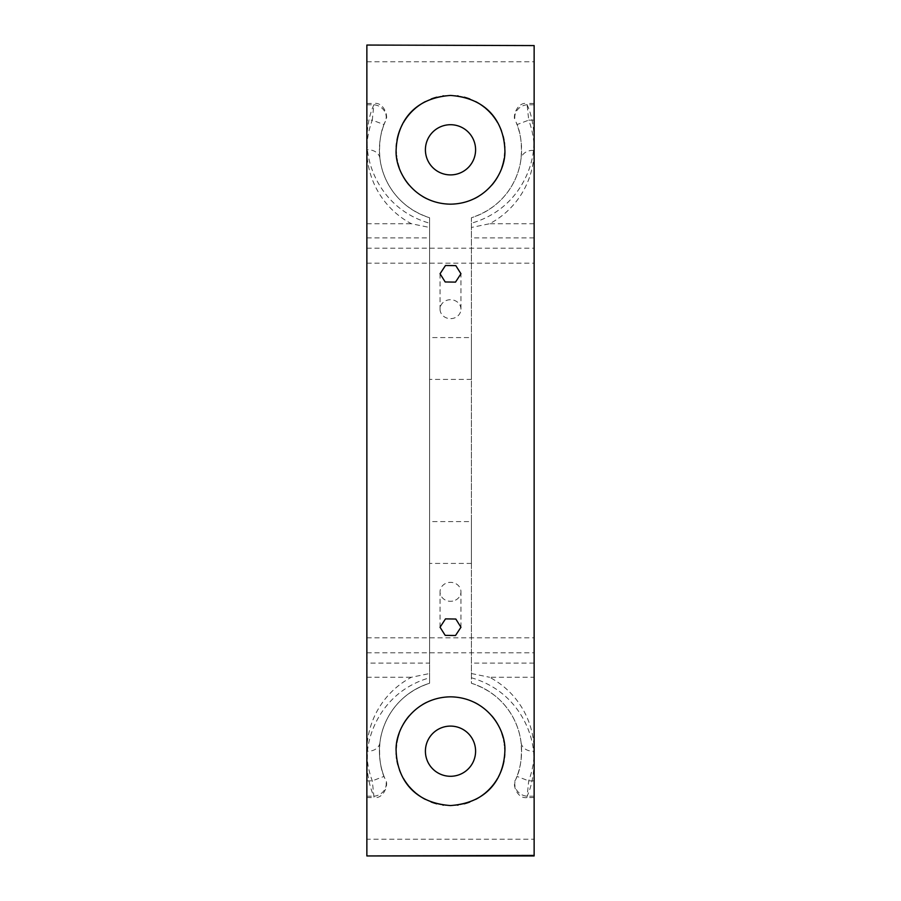 <?xml version="1.0" encoding="UTF-8"?>
<svg xmlns="http://www.w3.org/2000/svg" width="901" height="901" viewBox="0 0 901 901"><rect width="100%" height="100%" fill="white"/><g stroke="black" fill="none" stroke-linecap="round" stroke-linejoin="round"><path stroke-width="0.68" stroke-dasharray="4.5 3.38" d="M534.135 780.852L534.135 677.259L489.592 677.259A83.635 83.635 0 0 1 528.707 780.852L527.141 796.214C531.455 786.719 533.797 775.175 534.135 761.57L534.135 796.214L527.141 796.214A12.546 11.353 23.6 0 1 515.642 779.669L516.971 776.403L528.707 780.852L534.135 780.852L534.135 796.214M366.865 855.95L366.865 839.225L534.135 839.225L534.135 855.95M534.135 839.225L534.135 45.05M534.135 677.259L534.135 103.424L534.135 761.57L533.538 751.197C531.207 726.724 514.066 690.031 471.414 677.789L471.414 683.251C506.846 695.099 519.021 723.976 521.082 742.672C522.208 757.82 520.395 770.152 515.642 779.669M366.865 839.225L366.865 45.05M385.358 121.331L384.029 124.597L372.293 120.148L373.859 104.786C369.545 114.281 367.203 125.825 366.865 139.441L367.462 149.803C369.725 174.096 386.968 211.071 429.586 223.211L429.586 217.749C394.188 205.969 381.923 176.889 379.918 158.328C378.792 143.18 380.605 130.848 385.358 121.331A12.546 11.353 -156.4 0 0 373.859 104.786L374.005 103.424C384.096 101.903 389.018 117.333 385.482 121.049M366.865 780.852L372.293 780.852L384.029 776.403L385.358 779.669C380.605 770.152 378.792 757.82 379.918 742.672C381.923 724.111 394.188 695.031 429.586 683.251L429.586 677.789C386.968 689.929 369.725 726.904 367.462 751.197L366.865 797.576L366.865 663.08L429.586 663.08L429.586 673.531L411.408 677.259A83.635 83.635 0 0 0 372.293 780.852L374.005 797.576C384.096 799.097 389.018 783.667 385.482 779.951M366.865 663.08L366.865 761.559C367.203 775.153 369.534 786.708 373.859 796.214A12.546 11.353 156.4 0 0 385.358 779.669M534.135 104.786L527.141 104.786L528.707 120.148L516.971 124.597L515.642 121.331C520.463 130.949 522.253 143.439 521.026 158.813C518.83 177.452 506.542 206.025 471.414 217.749L471.414 223.211C513.716 211.093 530.971 174.783 533.471 150.399L534.135 139.43C533.797 125.847 531.466 114.303 527.141 104.786L526.995 103.424C516.904 101.903 511.982 117.333 515.518 121.049M429.586 673.531L429.586 683.251A71.089 71.089 0 0 0 384.029 776.403A71.089 71.089 0 0 1 429.586 683.251M429.586 217.749A71.089 71.089 0 0 1 384.029 124.597A71.089 71.089 0 0 0 429.586 217.749L429.586 227.469L411.408 223.741A83.635 83.635 0 0 1 372.293 120.148L366.865 120.148M471.414 683.251A71.089 71.089 0 0 1 516.971 776.403A71.089 71.089 0 0 0 471.414 683.251L471.414 227.469L489.592 223.741A83.635 83.635 0 0 0 528.707 120.148L534.135 120.148M471.414 227.469L471.414 217.749A71.089 71.089 0 0 0 516.971 124.597M429.586 227.469L429.586 663.08M429.586 223.211L429.586 677.789M429.586 337.582L429.586 379.411L429.586 337.582L471.414 337.582L471.414 379.411L471.414 337.582M429.586 521.589L429.586 563.418L429.586 521.589L471.414 521.589L471.414 563.418L471.414 521.589M475.593 149.803A25.093 25.093 0 0 1 437.954 171.539A25.093 25.093 0 0 1 437.954 128.077A25.093 25.093 0 0 1 475.593 149.803M455.512 600.134A10.452 9.472 180 0 0 460.952 591.822A10.452 9.472 180 0 0 450.5 582.35A10.452 9.472 180 0 0 440.048 591.822A10.452 9.472 180 0 0 455.512 600.134M527.141 104.786A12.546 11.353 156.4 0 0 515.642 121.331M471.414 223.211L471.414 677.789M534.135 797.576L526.995 797.576L527.141 796.214M504.83 749.362A54.364 54.364 0 0 1 504.785 754.227M504.504 757.426A54.364 54.364 0 0 1 504.008 760.804M498.49 776.752A54.364 54.364 0 0 1 497.521 778.487M485.312 792.948A54.364 54.364 0 0 1 484.738 793.421M475.582 799.435A54.364 54.364 0 0 1 469.849 802.003M464.094 803.838A54.364 54.364 0 0 1 458.271 804.998M457.303 805.134A54.364 54.364 0 0 1 443.697 805.134M442.729 804.998A54.364 54.364 0 0 1 436.906 803.838M431.151 802.003A54.364 54.364 0 0 1 425.418 799.435M416.262 793.421A54.364 54.364 0 0 1 415.507 792.801M409.031 786.359A54.364 54.364 0 0 1 408.311 785.481M403.479 778.487A54.364 54.364 0 0 1 401.283 774.286M399.458 769.927A54.364 54.364 0 0 1 397.87 764.803M396.992 760.804A54.364 54.364 0 0 1 396.665 758.755M396.417 756.772A54.364 54.364 0 0 1 396.26 754.847M396.158 752.988A54.364 54.364 0 0 1 396.215 748.157M396.463 745.206A54.364 54.364 0 0 1 396.857 742.356M399.132 733.403A54.364 54.364 0 0 1 403.321 724.167M408.998 716.081A54.364 54.364 0 0 1 417.095 708.31M417.152 708.254A54.364 54.364 0 0 1 422.727 704.458M426.68 702.33A54.364 54.364 0 0 1 437.841 698.32M438.28 698.219A54.364 54.364 0 0 1 462.709 698.219M463.159 698.32A54.364 54.364 0 0 1 474.309 702.318M478.24 704.447A54.364 54.364 0 0 1 483.837 708.254M483.893 708.299A54.364 54.364 0 0 1 492.002 716.081M497.667 724.167A54.364 54.364 0 0 1 501.868 733.403M503.186 737.773A54.364 54.364 0 0 1 503.783 740.419M504.143 742.356A54.364 54.364 0 0 1 504.391 744.057M504.594 745.791A54.364 54.364 0 0 1 504.74 747.56M471.414 673.531L489.592 677.259M504.842 148.012A54.364 54.364 0 0 1 504.785 152.843M504.537 155.794A54.364 54.364 0 0 1 504.143 158.644M501.868 167.597A54.364 54.364 0 0 1 497.679 176.833M492.002 184.919A54.364 54.364 0 0 1 483.905 192.69M483.848 192.746A54.364 54.364 0 0 1 478.273 196.542M474.32 198.671A54.364 54.364 0 0 1 463.159 202.68M462.72 202.781A54.364 54.364 0 0 1 438.291 202.781M437.841 202.68A54.364 54.364 0 0 1 426.691 198.682M422.76 196.553A54.364 54.364 0 0 1 417.163 192.746M417.107 192.701A54.364 54.364 0 0 1 408.998 184.919M403.333 176.833A54.364 54.364 0 0 1 399.132 167.597M397.814 163.227A54.364 54.364 0 0 1 397.217 160.581M396.857 158.644A54.364 54.364 0 0 1 396.609 156.943M396.406 155.209A54.364 54.364 0 0 1 396.26 153.44M396.17 151.638A54.364 54.364 0 0 1 396.215 146.773M396.496 143.574A54.364 54.364 0 0 1 396.992 140.196M402.51 124.248A54.364 54.364 0 0 1 403.479 122.513M415.688 108.052A54.364 54.364 0 0 1 416.262 107.579M425.418 101.565A54.364 54.364 0 0 1 431.151 98.997M436.906 97.162A54.364 54.364 0 0 1 442.729 96.002M443.697 95.866A54.364 54.364 0 0 1 457.303 95.866M458.271 96.002A54.364 54.364 0 0 1 464.094 97.162M469.849 98.997A54.364 54.364 0 0 1 475.582 101.565M484.738 107.579A54.364 54.364 0 0 1 485.493 108.199M491.969 114.641A54.364 54.364 0 0 1 492.689 115.519M497.521 122.513A54.364 54.364 0 0 1 499.717 126.714M501.542 131.073A54.364 54.364 0 0 1 503.13 136.197M504.008 140.196A54.364 54.364 0 0 1 504.335 142.245M504.583 144.228A54.364 54.364 0 0 1 504.74 146.153M460.952 309.178A10.452 9.472 0 0 0 445.488 300.866A10.452 9.472 0 0 0 440.048 309.178A10.452 9.472 0 0 0 450.5 318.65A10.452 9.472 0 0 0 460.952 309.178L460.952 273.758M475.593 751.197A25.093 25.093 0 0 1 437.954 772.923A25.093 25.093 0 0 1 437.954 729.461A25.093 25.093 0 0 1 475.593 751.197M366.865 637.818L534.135 637.818M366.865 263.182L534.135 263.182M366.865 248.203L534.135 248.203M366.865 652.797L534.135 652.797M379.918 158.328A12.546 10.001 173.1 0 0 367.462 149.803M366.865 796.214L373.859 796.214M379.918 742.672A12.546 10.001 -173.1 0 1 367.462 751.197M533.471 150.399A12.546 9.979 -172.7 0 0 521.026 158.813M366.865 677.259L411.408 677.259M366.865 61.775L534.135 61.775M534.135 223.741L489.592 223.741M521.082 742.672A12.546 10.001 -6.9 0 0 533.538 751.197M366.865 104.786L373.859 104.786M366.865 223.741L411.408 223.741M534.135 663.08L471.414 663.08M534.135 237.92L471.414 237.92M366.865 237.92L429.586 237.92M366.865 797.576L374.005 797.576M471.414 563.418L429.586 563.418M471.414 379.411L429.586 379.411M460.952 627.242L460.952 591.822M440.048 627.242L440.048 591.822M534.135 103.424L526.995 103.424M526.995 797.576C516.904 799.097 511.982 783.667 515.518 779.951M366.865 103.424L374.005 103.424M440.048 273.758L440.048 309.178"/><path stroke-width="1.35" d="M534.135 45.579L366.865 45.05L534.135 45.579L534.135 855.95L366.865 855.95L534.135 855.421M366.865 45.579L366.865 855.421M445.488 618.886L440.048 627.242L445.184 635.363L455.512 635.509L460.952 627.242L455.816 619.032L445.488 618.886M504.864 751.197C506.249 729.236 486.709 697.318 450.5 696.833C414.291 697.329 394.751 729.236 396.136 751.197C397.104 776.02 411.115 802.645 450.5 805.562C489.885 802.645 503.896 776.009 504.864 751.197M504.785 754.227A54.364 54.364 0 0 1 504.504 757.426M504.008 760.804A54.364 54.364 0 0 1 498.49 776.752M497.521 778.487A54.364 54.364 0 0 1 485.312 792.948M484.738 793.421A54.364 54.364 0 0 1 475.582 799.435M469.849 802.003A54.364 54.364 0 0 1 464.094 803.838M458.271 804.998A54.364 54.364 0 0 1 457.303 805.134M443.697 805.134A54.364 54.364 0 0 1 442.729 804.998M436.906 803.838A54.364 54.364 0 0 1 431.151 802.003M425.418 799.435A54.364 54.364 0 0 1 416.262 793.421M415.507 792.801A54.364 54.364 0 0 1 409.031 786.359M408.311 785.481A54.364 54.364 0 0 1 403.479 778.487M401.283 774.286A54.364 54.364 0 0 1 399.458 769.927M397.87 764.803A54.364 54.364 0 0 1 396.992 760.804M396.665 758.755A54.364 54.364 0 0 1 396.417 756.772M396.26 754.847A54.364 54.364 0 0 1 396.158 752.988M396.215 748.157A54.364 54.364 0 0 1 396.463 745.206M396.857 742.356A54.364 54.364 0 0 1 399.132 733.403M403.321 724.167A54.364 54.364 0 0 1 408.998 716.081M422.727 704.458A54.364 54.364 0 0 1 426.68 702.33M474.309 702.318A54.364 54.364 0 0 1 478.24 704.447M492.002 716.081A54.364 54.364 0 0 1 497.667 724.167M501.868 733.403A54.364 54.364 0 0 1 503.186 737.773M503.783 740.419A54.364 54.364 0 0 1 504.143 742.356M504.391 744.057A54.364 54.364 0 0 1 504.594 745.791M504.74 747.56A54.364 54.364 0 0 1 504.83 749.362M445.488 265.491L440.048 273.758L445.184 281.968L455.512 282.114L460.952 273.758L455.816 265.637L445.488 265.491M396.136 149.803C394.751 171.764 414.291 203.682 450.5 204.167C486.709 203.671 506.249 171.764 504.864 149.803C503.896 124.98 489.885 98.355 450.5 95.438C411.115 98.355 397.104 124.991 396.136 149.803M504.785 152.843A54.364 54.364 0 0 1 504.537 155.794M504.143 158.644A54.364 54.364 0 0 1 501.868 167.597M497.679 176.833A54.364 54.364 0 0 1 492.002 184.919M478.273 196.542A54.364 54.364 0 0 1 474.32 198.671M426.691 198.682A54.364 54.364 0 0 1 422.76 196.553M408.998 184.919A54.364 54.364 0 0 1 403.333 176.833M399.132 167.597A54.364 54.364 0 0 1 397.814 163.227M397.217 160.581A54.364 54.364 0 0 1 396.857 158.644M396.609 156.943A54.364 54.364 0 0 1 396.406 155.209M396.26 153.44A54.364 54.364 0 0 1 396.17 151.638M396.215 146.773A54.364 54.364 0 0 1 396.496 143.574M396.992 140.196A54.364 54.364 0 0 1 402.51 124.248M403.479 122.513A54.364 54.364 0 0 1 415.688 108.052M416.262 107.579A54.364 54.364 0 0 1 425.418 101.565M431.151 98.997A54.364 54.364 0 0 1 436.906 97.162M442.729 96.002A54.364 54.364 0 0 1 443.697 95.866M457.303 95.866A54.364 54.364 0 0 1 458.271 96.002M464.094 97.162A54.364 54.364 0 0 1 469.849 98.997M475.582 101.565A54.364 54.364 0 0 1 484.738 107.579M485.493 108.199A54.364 54.364 0 0 1 491.969 114.641M492.689 115.519A54.364 54.364 0 0 1 497.521 122.513M499.717 126.714A54.364 54.364 0 0 1 501.542 131.073M503.13 136.197A54.364 54.364 0 0 1 504.008 140.196M504.335 142.245A54.364 54.364 0 0 1 504.583 144.228M504.74 146.153A54.364 54.364 0 0 1 504.842 148.012M475.593 149.803A25.093 25.093 0 0 1 437.954 171.539A25.093 25.093 0 0 1 437.954 128.077A25.093 25.093 0 0 1 475.593 149.803M475.593 751.197A25.093 25.093 0 0 1 437.954 772.923A25.093 25.093 0 0 1 437.954 729.461A25.093 25.093 0 0 1 475.593 751.197"/></g></svg>
